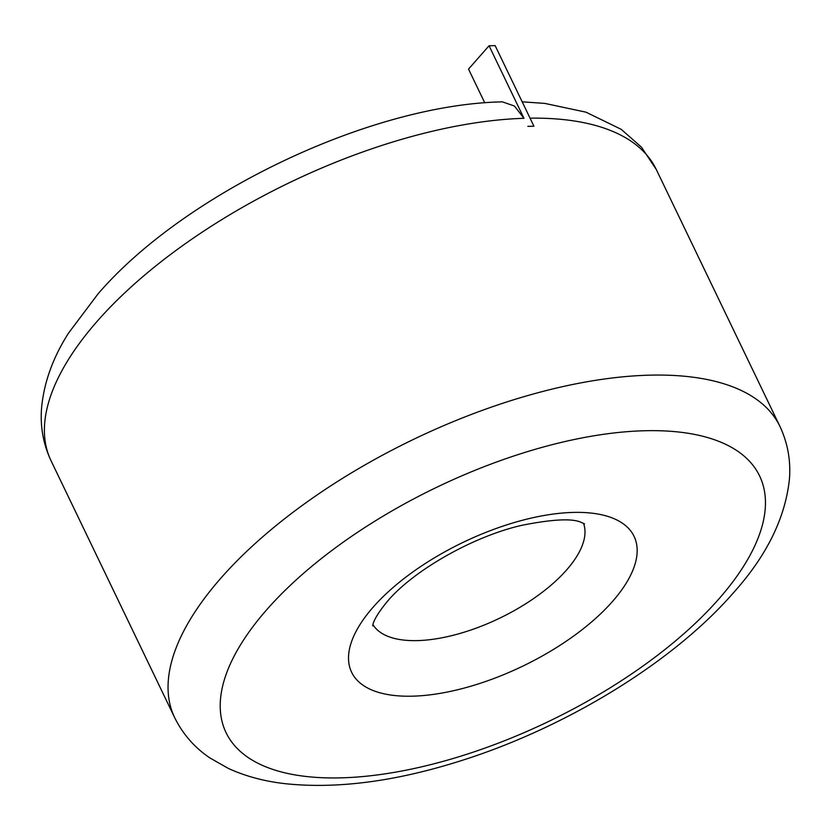<?xml version="1.0" encoding="UTF-8"?>
<svg xmlns="http://www.w3.org/2000/svg" width="831" height="831" viewBox="0 0 831 831"><rect width="100%" height="100%" fill="white"/><g stroke="black" fill="none" stroke-linecap="round" stroke-linejoin="round"><path stroke-width="1.25" d="M533.918 126.229A335.838 147.222 154.3 0 0 530.895 126.281A335.838 147.222 154.3 0 0 527.841 126.364L533.928 126.219L495.141 45.622L489.064 45.757L523.966 118.303A335.838 147.222 154.3 0 0 97.539 320.88A335.838 147.222 154.3 0 0 51.055 460.779C43.305 444.221 40.137 426.739 41.55 408.322C43.814 382.852 52.81 357.777 68.537 333.096L98.016 293.904C184.752 192.958 370.958 104.394 502.371 101.86L514.42 106.015L523.966 118.303M489.064 45.757L468.528 69.098L484.764 102.847M267.052 609.362A296.033 129.771 154.3 0 0 340.045 777.878A296.033 129.771 154.3 0 0 718.618 599.234A296.033 129.771 154.3 0 0 645.625 430.718A296.033 129.771 154.3 0 0 267.052 609.362M51.055 460.779L174.707 717.704A335.838 147.222 -25.7 0 1 221.181 577.805A335.838 147.222 -25.7 0 1 536.795 393.042A335.838 147.222 -25.7 0 1 779.945 426.417L656.293 169.503A335.838 147.222 154.3 0 0 530.053 118.168M372.984 624.652A116.922 51.252 154.3 0 0 458.826 633.773A116.922 51.252 154.3 0 0 566.503 570.066A116.922 51.252 154.3 0 0 583.518 523.333M612.374 601.613A156.727 68.703 -25.7 0 1 411.947 696.191A156.727 68.703 -25.7 0 1 373.306 606.983A156.727 68.703 -25.7 0 1 573.733 512.405A156.727 68.703 -25.7 0 1 612.374 601.613M174.707 717.704C182.81 734.095 194.496 747.474 209.776 757.862L228.224 768.363C245.363 776.247 264.414 781.358 285.397 783.706C336.451 789.045 394.071 781.67 458.265 761.58C563.792 728.87 672.092 663.159 732.984 593.303C766.546 556.136 785.368 518.004 789.45 478.895C790.863 460.467 787.695 442.985 779.945 426.417M372.797 625.805C373.057 627 370.387 621.941 387.672 601.042C413.204 570.804 472.756 536.4 522.034 525.265C552.947 519.157 572.756 518.232 581.482 522.502L584.536 523.904M656.293 169.503L641.449 147.16L621.224 129.345L585.99 112.175L544.835 103.408L522.19 101.818"/></g></svg>
